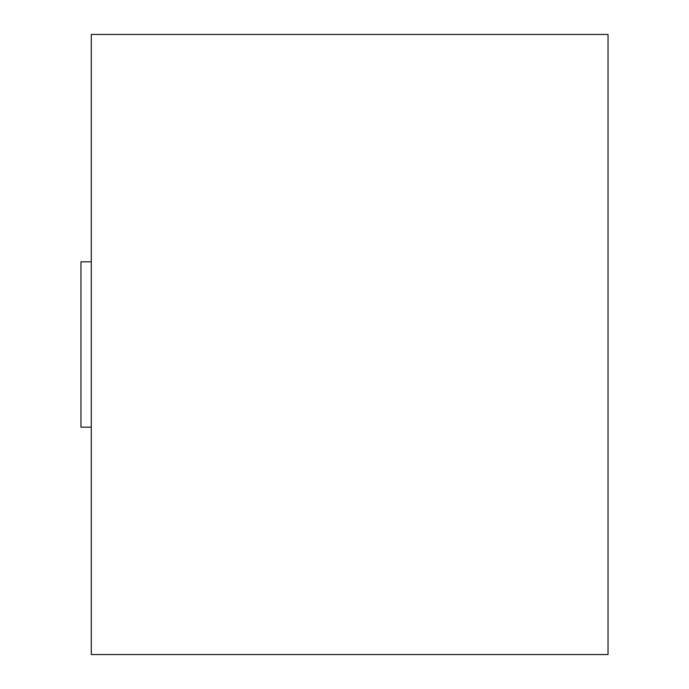 <?xml version="1.0" encoding="UTF-8"?>
<svg xmlns="http://www.w3.org/2000/svg" width="689" height="689" viewBox="0 0 689 689"><rect width="100%" height="100%" fill="white"/><g stroke="black" fill="none" stroke-linecap="round" stroke-linejoin="round"><path stroke-width="1.03" d="M91.292 654.55L608.043 654.55L608.043 34.45L91.292 34.45L91.292 654.55M91.292 427.18L80.957 427.18L80.957 261.82L91.292 261.82"/></g></svg>
